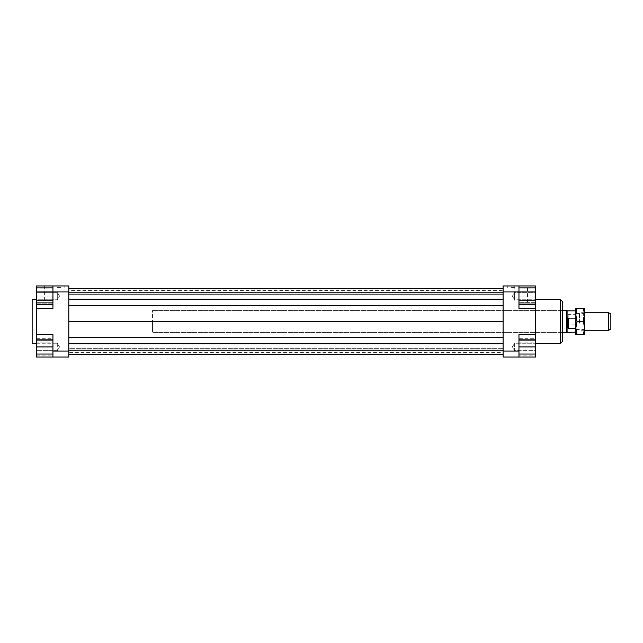 <?xml version="1.0" encoding="UTF-8"?>
<svg xmlns="http://www.w3.org/2000/svg" width="643" height="643" viewBox="0 0 643 643"><rect width="100%" height="100%" fill="white"/><g stroke="black" fill="none" stroke-linecap="round" stroke-linejoin="round"><path stroke-width="0.48" stroke-dasharray="3.21 2.41" d="M566.62 310.561L566.62 332.439M152.487 323.574L152.487 310.561L152.487 323.574M567.094 310.834L567.094 332.166M579.126 323.003L579.126 313.567L579.126 323.003M575.847 323.003L575.847 313.567L575.847 323.003M575.847 324.868L575.847 310.834L575.847 314.604L568.187 314.604L567.399 319.475L568.187 324.868L575.847 324.868L575.847 314.604M579.6 323.164L579.6 312.747L579.6 323.164M608.664 330.253L608.664 312.747M610.85 314.009L610.85 328.991M568.187 314.604L568.187 324.868M562.713 301.808L562.713 341.192M152.487 321.5L152.487 332.439L152.487 321.5M52.935 351.038L36.522 351.038L36.522 338.724L36.522 351.038L52.935 351.038L52.935 355.145L52.935 342.832L52.935 351.038L68.801 351.038L68.801 357.05L52.935 357.05L52.935 334.625L52.935 340.645L36.522 340.645L36.522 354.044L36.522 346.931L36.522 350.628L57.307 350.628L57.307 343.241L57.307 346.931L57.307 343.241L36.522 343.241L36.522 350.628L36.522 339.825L36.522 357.05L52.935 357.05L52.935 334.625L36.522 334.625L36.522 308.375L52.935 308.375L52.935 302.355L52.935 308.375L36.522 308.375L36.522 299.622L36.522 321.5L36.522 302.355L52.935 302.355L52.935 285.95L68.801 285.95L68.801 291.962L52.935 291.962L52.935 304.276L52.935 285.95L36.522 285.95L36.522 304.276L36.522 300.168L52.935 300.168M32.15 343.378L32.15 299.622M521.143 285.95L527.493 285.95L521.143 285.95M521.143 302.355L527.493 302.355L521.143 302.355M50.749 285.95L44.399 285.95L50.749 285.95M50.749 302.355L44.399 302.355L50.749 302.355M511.298 285.95L514.858 285.95L511.298 285.95M511.298 287.59L514.858 287.59L511.298 287.59M60.595 285.95L57.034 285.95L60.595 285.95M60.595 287.59L57.034 287.59L60.595 287.59M535.37 296.069L535.37 292.372L535.37 299.759L535.37 292.372L514.585 292.372L514.585 299.759L514.585 296.069L514.585 299.759L535.37 299.759L535.37 296.069L518.957 296.069L518.957 288.956L518.957 303.174L518.957 296.069L535.37 296.069L535.37 303.174L518.957 303.174L535.37 303.174L535.37 288.956L518.957 288.956L535.37 288.956L535.37 296.069M514.585 299.759L514.585 292.372L512.367 296.069L514.585 299.759L512.367 296.069L514.585 292.372L535.37 292.372L535.37 299.759L514.585 299.759M503.099 351.038L503.099 285.95L518.957 285.95L518.957 300.168L535.37 300.168L535.37 304.276L535.37 285.95L518.957 285.95L518.957 302.355L535.37 302.355L535.37 334.625L518.957 334.625L535.37 334.625L535.37 340.645L518.957 340.645L518.957 357.05L503.099 357.05L503.099 351.038L518.957 351.038L518.957 357.05L518.957 334.625L518.957 340.645L535.37 340.645L535.37 354.044L535.37 343.241L535.37 350.628L514.585 350.628L514.585 343.241L514.585 346.931L514.585 343.241L535.37 343.241L535.37 346.931L518.957 346.931L518.957 354.044L518.957 346.931M514.585 343.241L514.585 350.628L512.367 346.931L514.585 343.241L512.367 346.931L514.585 350.628L535.37 350.628L535.37 343.241L514.585 343.241M36.522 296.069L36.522 292.372L57.307 292.372L57.307 299.759L57.307 292.372L57.307 299.759L57.307 292.372L59.526 296.069L57.307 299.759L36.522 299.759L36.522 292.372L36.522 299.759L57.307 299.759L59.526 296.069L57.307 292.372L36.522 292.372L36.522 296.069L36.522 288.956L52.935 288.956L52.935 303.174L52.935 288.956L36.522 288.956L36.522 296.069L52.935 296.069L36.522 296.069L36.522 303.174L36.522 296.069M57.307 343.241L57.307 350.628L59.526 346.931L57.307 343.241L36.522 343.241L36.522 350.628L57.307 350.628L59.526 346.931L57.307 343.241M560.527 343.378L560.527 299.622M535.37 321.5L535.37 343.378L535.37 321.5M562.713 321.5L562.713 310.561L562.713 321.5M36.522 308.375L52.935 308.375L52.935 291.962L36.522 291.962L36.522 300.168M52.935 285.95L52.935 302.355L36.522 302.355L36.522 291.962M535.37 300.168L535.37 287.855L535.37 302.355L518.957 302.355L518.957 308.375L518.957 285.95M535.37 308.375L518.957 308.375L535.37 308.375L518.957 308.375L518.957 291.962L503.099 291.962M518.957 357.05L535.37 357.05L535.37 339.825L518.957 339.825M535.37 334.625L518.957 334.625L518.957 355.145L518.957 351.038L535.37 351.038L535.37 342.832L518.957 342.832L518.957 338.724L518.957 342.832L535.37 342.832L535.37 338.724L518.957 338.724M503.099 321.5L503.099 305.481L503.099 337.519L503.099 321.5L68.801 321.5L68.801 305.481L68.801 321.5M503.099 343.764L503.099 350.218L503.099 343.764L68.801 343.764L68.801 337.519L503.099 337.519M503.099 354.59L503.099 348.353L503.099 354.59L68.801 354.59L503.099 354.59L68.801 354.59L68.801 350.218L503.099 350.218M503.099 352.645L503.099 348.353L503.099 352.645L68.801 352.645L68.801 348.353L503.099 348.353L68.801 348.353L68.801 352.645M503.099 299.236L503.099 292.782L503.099 299.236L68.801 299.236L68.801 305.481L68.801 292.782L68.801 299.236M503.099 288.41L503.099 294.647L503.099 288.41L68.801 288.41L68.801 294.647L503.099 294.647L503.099 290.355L503.099 294.647L68.801 294.647L68.801 288.41L503.099 288.41L68.801 288.41M52.935 354.044L52.935 339.825L52.935 354.044L36.522 354.044M68.801 291.962L68.801 351.038M36.522 334.625L52.935 334.625L36.522 334.625L36.522 340.645L52.935 340.645L52.935 357.05M52.935 342.832L52.935 338.724L52.935 342.832L36.522 342.832L52.935 342.832M36.522 338.724L52.935 338.724M36.522 355.145L52.935 355.145M36.522 346.931L52.935 346.931M36.522 339.825L52.935 339.825M36.522 321.5L36.522 343.378L36.522 321.5M36.522 303.174L52.935 303.174L36.522 303.174M535.37 338.724L535.37 351.038L518.957 351.038M535.37 355.145L535.37 351.038L535.37 355.145L518.957 355.145M535.37 354.044L518.957 354.044M535.37 346.931L535.37 339.825M518.957 300.168L518.957 287.855L518.957 291.962L535.37 291.962M68.801 290.355L68.801 294.647L68.801 290.355L503.099 290.355M68.801 350.218L68.801 354.59M68.801 337.519L68.801 343.764M68.801 305.481L503.099 305.481M68.801 292.782L503.099 292.782M575.847 328.067L577.012 321.5L575.847 314.933L575.847 334.625L577.012 334.625L575.847 328.067M584.591 328.067L584.591 308.375L583.426 308.375L584.591 314.933L583.426 321.5L584.591 328.067L583.426 334.625L584.591 334.625L584.591 328.067M583.338 321.5L583.338 313.567L583.338 321.5M576.94 321.5L576.94 313.567L576.94 321.5M575.847 321.5L575.847 330.526L575.847 321.5M575.847 308.375L575.847 314.933L577.012 308.375L575.847 308.375M577.012 321.5L583.426 321.5M577.012 308.375L583.426 308.375M577.012 334.625L583.426 334.625M562.713 310.561L152.487 310.561L562.713 310.561M584.591 312.747L579.6 312.747L579.126 313.567L575.847 313.567M575.847 329.433L579.126 329.433L579.6 330.253L584.591 330.253M562.713 332.439L152.487 332.439L562.713 332.439M514.802 285.95L514.802 302.355M44.399 285.95L44.399 302.355M507.745 285.95L507.745 287.59M57.034 285.95L57.034 287.59M64.147 287.59L64.147 285.95M514.858 287.59L514.858 285.95M57.09 302.355L57.09 285.95M527.493 302.355L527.493 285.95M584.591 312.474L583.338 313.567L576.94 313.567L575.847 312.474M584.591 330.526L583.338 329.433L576.94 329.433L575.847 330.526"/><path stroke-width="0.96" d="M575.847 332.166L566.62 332.439L566.62 310.561L562.713 310.561M567.094 332.166L567.094 310.834L566.62 310.561M568.187 318.132L568.187 328.396L567.399 323.525L568.187 318.132L575.847 318.132M608.664 330.253L610.85 328.991L610.85 314.009L608.664 312.747L608.664 330.253L584.591 330.253M575.847 328.396L568.187 328.396M36.522 299.622L32.15 299.622L32.15 343.378L36.522 343.378M560.527 299.622L560.527 343.378L562.713 341.192L562.713 301.808L560.527 299.622L535.37 299.622M52.935 285.95L52.935 291.962L68.801 291.962L68.801 285.95L36.522 285.95L36.522 287.855L52.935 287.855M36.522 308.375L36.522 291.962L52.935 291.962L52.935 308.375L36.522 308.375L36.522 339.825L52.935 339.825M518.957 351.038L518.957 334.625L535.37 334.625L535.37 357.05L518.957 357.05L518.957 351.038L503.099 351.038L503.099 357.05L518.957 357.05M503.099 285.95L503.099 291.962L518.957 291.962L518.957 285.95L503.099 285.95M503.099 291.962L503.099 351.038M518.957 285.95L535.37 285.95L535.37 287.855L518.957 287.855M535.37 334.625L535.37 308.375L518.957 308.375L518.957 291.962L535.37 291.962L535.37 300.168L518.957 300.168M535.37 308.375L535.37 304.276L518.957 304.276M52.935 351.038L52.935 357.05L68.801 357.05L68.801 351.038L52.935 351.038L52.935 334.625L36.522 334.625M52.935 357.05L36.522 357.05L36.522 354.044L52.935 354.044M36.522 354.044L36.522 339.825M36.522 346.931L52.935 346.931M36.522 300.168L52.935 300.168M36.522 304.276L52.935 304.276M36.522 291.962L36.522 287.855M535.37 354.044L518.957 354.044M535.37 339.825L518.957 339.825M535.37 346.931L518.957 346.931M535.37 300.168L535.37 304.276M535.37 287.855L535.37 291.962M68.801 288.41L503.099 288.41M68.801 292.782L503.099 292.782M68.801 299.236L503.099 299.236M68.801 305.481L503.099 305.481M68.801 321.5L503.099 321.5M68.801 351.038L68.801 291.962M68.801 337.519L503.099 337.519M68.801 343.764L503.099 343.764M68.801 350.218L503.099 350.218M68.801 354.59L503.099 354.59M575.847 328.067L575.847 308.375L577.012 308.375L575.847 314.933L577.012 321.5L575.847 328.067L577.012 334.625L575.847 334.625L575.847 328.067M584.591 328.067L583.426 321.5L584.591 314.933L584.591 334.625L583.426 334.625L584.591 328.067M583.426 308.375L584.591 308.375L584.591 314.933L583.426 308.375L577.012 308.375M577.012 334.625L583.426 334.625M577.012 321.5L583.426 321.5M575.847 310.834L567.094 310.834M608.664 312.747L584.591 312.747M566.62 332.439L562.713 332.439M535.37 343.378L560.527 343.378"/></g></svg>

